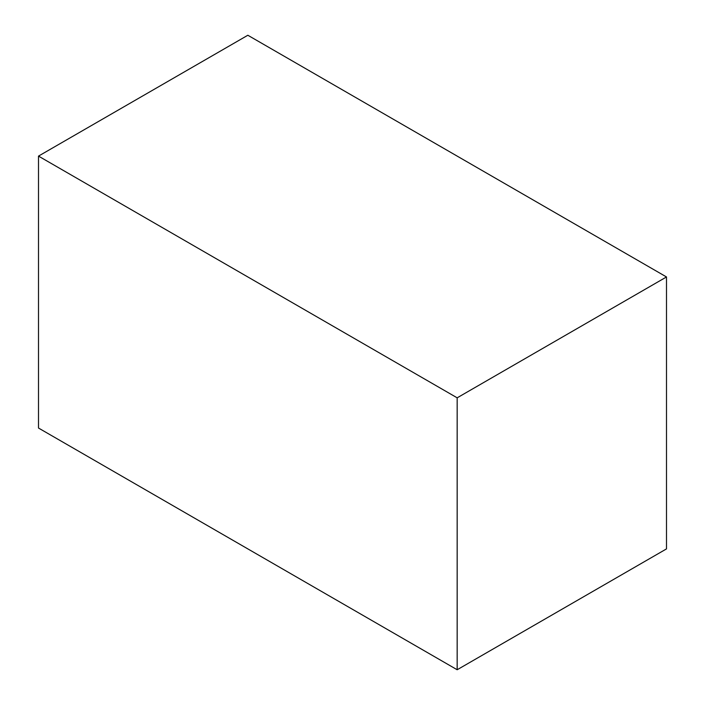 <?xml version="1.0" encoding="UTF-8"?>
<svg xmlns="http://www.w3.org/2000/svg" width="705" height="705" viewBox="0 0 705 705"><rect width="100%" height="100%" fill="white"/><g stroke="black" fill="none" stroke-linecap="round" stroke-linejoin="round"><path stroke-width="1.06" d="M457.166 669.75L666.498 548.895L666.498 276.959L457.166 397.823L457.166 669.75L38.502 428.041L38.502 156.105L457.166 397.823M38.502 156.105L247.834 35.25L666.498 276.959"/></g></svg>
